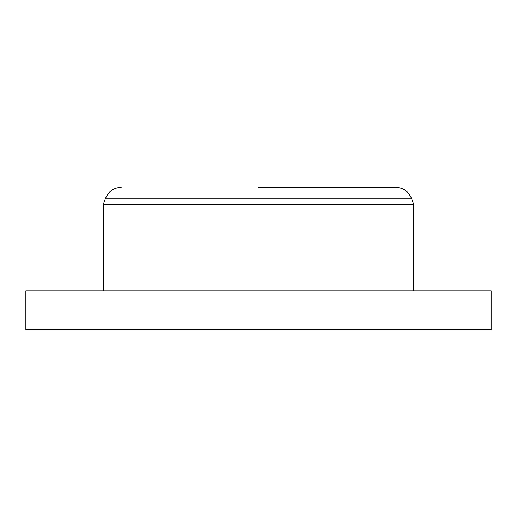 <?xml version="1.0" encoding="UTF-8"?>
<svg xmlns="http://www.w3.org/2000/svg" width="517" height="517" viewBox="0 0 517 517"><rect width="100%" height="100%" fill="white"/><g stroke="black" fill="none" stroke-linecap="round" stroke-linejoin="round"><path stroke-width="0.78" d="M491.15 290.812L25.85 290.812L25.85 329.587L491.15 329.587L491.15 290.812M413.6 290.812L413.6 204.215L103.4 204.215L103.4 290.812M413.6 204.215L411.713 198.741L105.287 198.741L103.4 204.215M411.713 198.741L408.773 193.507C405.367 189.552 401.05 187.516 395.828 187.412L258.5 187.412M105.287 198.741L108.227 193.507C111.633 189.552 115.95 187.516 121.172 187.412"/></g></svg>
